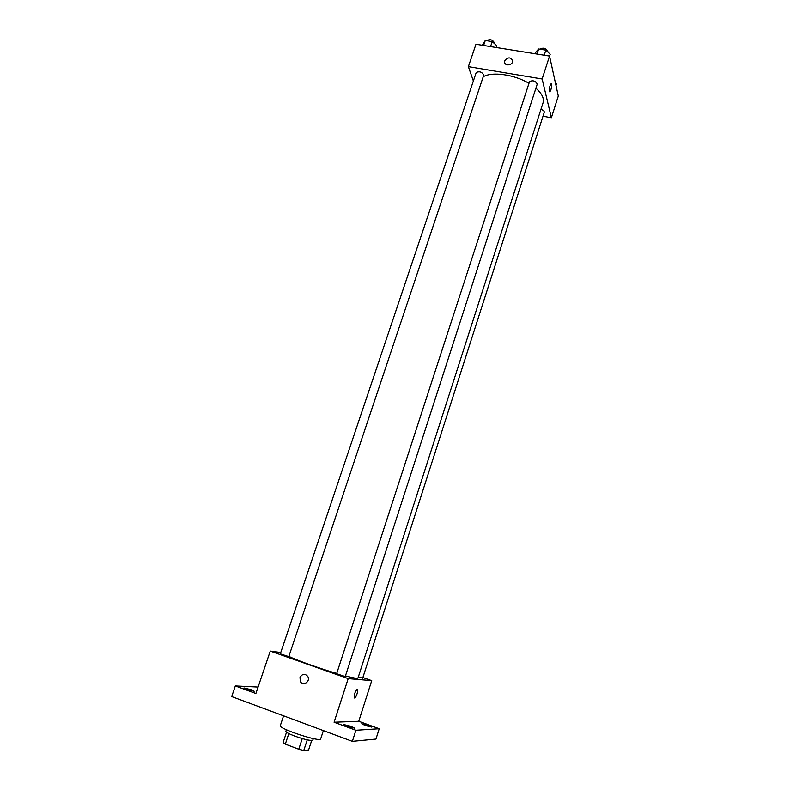 <?xml version="1.0" encoding="UTF-8"?>
<svg xmlns="http://www.w3.org/2000/svg" width="790" height="790" viewBox="0 0 790 790"><rect width="100%" height="100%" fill="white"/><g stroke="black" fill="none" stroke-linecap="round" stroke-linejoin="round"><path stroke-width="1.19" d="M311.675 740.526L308.594 749.977L303.765 750.5L298.758 749.246L285.318 744.15L283.077 742.649L286.533 732.231M288.814 733.584L285.318 744.15M302.254 738.601L298.758 749.246M313.324 738.611L312.81 740.19C310.825 741 304.782 739.628 294.65 736.073C288.873 733.841 285.95 732.261 285.881 731.343L286.405 729.763M307.241 739.884L303.765 750.5M283.571 715.829L280.312 725.645C278.07 728.548 320.75 742.58 320.681 738.917L323.377 730.612M362.877 677.534L371.725 680.644L358.759 721.29L379.21 728.745L375.951 739.075L352.36 741.366L231.697 696.573L235.341 685.947L258.083 687.063M379.21 728.745L355.895 730.266L352.36 741.366M355.895 730.266L334.081 722.248L348.193 678.61L270.279 651.088L255.901 693.501L235.341 685.947M300.002 677.504C302.343 673.623 304.96 673.297 307.833 676.517C310.717 681.523 302.916 686.658 300.328 681.464L300.002 677.504C302.353 673.623 304.96 673.297 307.833 676.517C310.717 681.523 302.916 686.658 300.328 681.464L300.002 677.504M247.122 689.522L244.011 687.962L251.072 689.69L254.202 691.25L247.122 689.522M365.276 725.526L361.741 723.788L368.12 725.378L371.665 727.116L365.276 725.526M347.649 726.454L344.006 724.627L350.8 726.287L354.463 728.123L347.649 726.454M358.759 721.29L334.081 722.248M288.873 656.352C295.48 659.857 318.804 668.212 336.728 673.455M345.457 675.904C353.426 677.988 357.594 678.709 357.979 678.057L543.056 102.819C544.31 98.414 541.93 93.546 535.916 88.213M371.725 680.644L348.193 678.61M270.279 651.088L280.766 652.51M358.314 677.02L362.669 678.166L544.28 112.239C544.369 111.114 543.253 110.146 540.952 109.356M280.312 653.863L288.785 656.628L483.776 75.099C482.028 71.949 479.51 71.08 476.232 72.483L280.312 653.863M336.639 673.732L345.24 676.566L537.259 84.046C535.452 80.876 532.885 80.047 529.547 81.587L336.639 673.732M354.493 698.005C353.703 695.723 354.512 692.85 356.922 689.394C358.986 687.794 356.823 696.662 354.858 697.866L354.493 698.005M357.386 689.275C358.008 691.764 357.169 694.627 354.858 697.866L354.394 697.985M483.213 76.788C492.012 71.367 514.31 74.458 528.974 83.335M542.987 116.239L551.38 117.74L542.138 79L468.371 66.637L473.368 80.965M551.38 117.74L558.303 96.034L549.554 56.06L542.138 79M549.554 56.06L475.975 44.23L468.371 66.637M504.632 62.015L504.8 60.771C507.96 56.92 510.567 56.929 512.651 60.8C513.075 65.323 504.701 66.587 504.632 62.015L504.8 60.771C507.96 56.92 510.567 56.929 512.651 60.8M549.376 91.294C549.218 88.243 549.761 85.755 551.015 83.839C552.072 85.488 551.716 88.134 549.958 91.768L549.376 91.294M551.252 83.77C551.993 86.09 551.558 88.757 549.958 91.768L549.721 91.838M556.002 85.527L556.595 83.671L555.34 82.525M496.15 47.479L496.762 45.662L492.229 41.574L485.287 40.468L482.325 45.247M492.229 41.574L490.55 46.57M485.287 40.468L483.599 45.455M486.926 40.734L487.015 40.478C490.323 38.937 492.822 39.806 494.51 43.075L494.372 43.499M549.573 56.159L550.205 54.234L545.841 50.116L538.681 48.98L535.956 51.943L535.353 53.779M545.841 50.116L544.192 55.201M538.681 48.98L537.032 54.046M540.093 49.207L540.143 49.039C543.51 47.37 546.068 48.18 547.816 51.488L547.697 51.864"/></g></svg>
